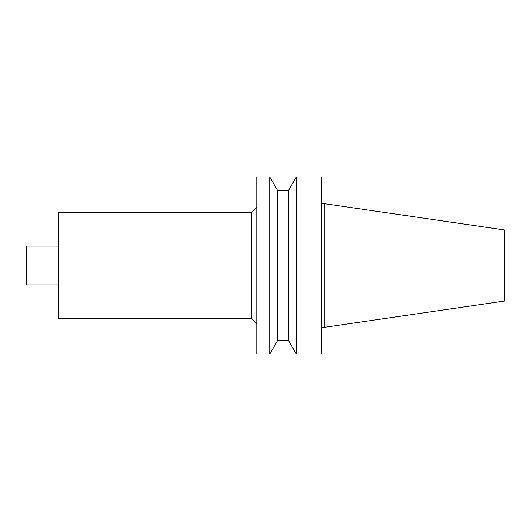 <?xml version="1.0" encoding="UTF-8"?>
<svg xmlns="http://www.w3.org/2000/svg" width="531" height="531" viewBox="0 0 531 531"><rect width="100%" height="100%" fill="white"/><g stroke="black" fill="none" stroke-linecap="round" stroke-linejoin="round"><path stroke-width="0.8" d="M321.474 327.361L324.129 327.361L324.129 203.638L321.474 203.638M321.474 354.064L321.474 176.936L296.318 176.936L296.318 354.064L321.474 354.064M288.652 190.217L277.421 190.217L277.421 340.783L288.652 340.783L288.652 190.217L296.318 176.936M288.652 340.783L296.318 354.064M277.421 340.783L269.748 354.064L269.748 176.936L277.421 190.217M269.748 354.064L256.818 354.064L256.818 176.936L269.748 176.936M251.508 212.36L58.437 212.36L58.437 318.64L251.508 318.64L251.508 212.36L256.818 207.044M251.508 318.64L256.818 323.956M58.437 284.988L26.55 284.988L26.55 246.012L58.437 246.012M324.129 327.361L504.45 301.064L504.45 229.936L324.129 203.638"/></g></svg>
